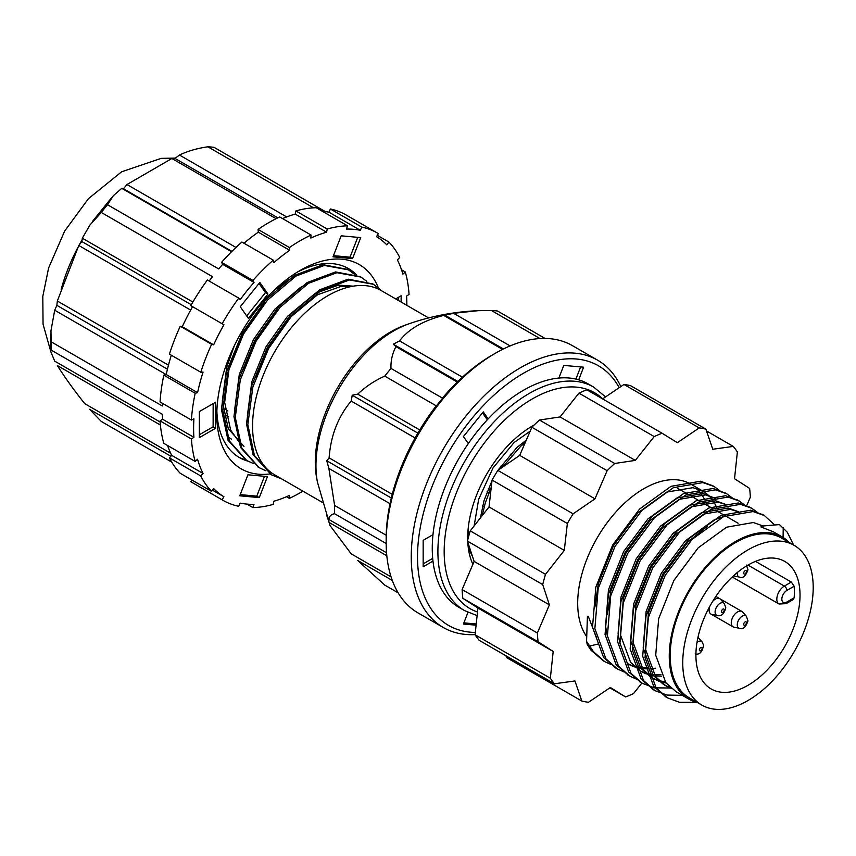 <?xml version="1.0" encoding="UTF-8"?>
<svg xmlns="http://www.w3.org/2000/svg" width="856" height="856" viewBox="0 0 856 856"><rect width="100%" height="100%" fill="white"/><g stroke="black" fill="none" stroke-linecap="round" stroke-linejoin="round"><path stroke-width="1.28" d="M457.286 382.054L395.911 346.627C392.283 353.731 390.646 360.986 390.999 368.412A150.784 87.055 120 0 0 384.783 376.137L436.4 405.937L435.094 407.306A149.896 86.542 120 0 0 386.27 533.16L386.216 535.257A150.784 87.055 120 0 0 386.163 539.43L386.163 542.33A154.337 89.11 120 0 0 418.124 612.982L443.215 627.459A154.337 89.11 120 0 0 475.101 634.606M620.835 386.57A154.337 89.11 120 0 0 597.542 360.141L572.461 345.664A154.337 89.11 120 0 0 495.292 353.303L492.157 355.112A149.896 86.542 120 0 0 443.322 397.066L442.606 398.2A150.784 87.055 120 0 0 436.4 405.937M225.075 409.082A74.504 43.014 120 0 0 227.857 410.955M351.078 286.557L340.784 286.503L317.587 294.731L289.788 317.758L268.292 348.264L256.051 376.715M353.218 286.161L338.43 285.144L315.243 293.373L287.434 316.399L265.938 346.905L251.835 381.68L247.395 415.492L247.801 422.115M277.686 310.033L255.751 341.02L243.511 369.471M309.851 282.501L300.392 287.488L274.894 309.155L253.397 339.661L239.295 374.436L234.844 408.259L235.261 414.871M265.135 302.789L243.2 333.776L229.098 368.551L224.657 402.374L230.671 430.151L239.605 442.691M297.31 275.257L287.841 280.244L273.588 290.805M234.405 345.546L226.744 367.192L222.303 401.015L228.317 428.792L243.992 446.383M228.317 437.106L231.441 439.139M386.816 555.779L329.111 522.47L326.799 515.612L328.865 519.464C329.185 516.264 331.101 514.36 334.61 513.739L386.163 543.507M391.074 576.88L351.185 553.843L330.116 525.659L329.111 522.47M392.294 580.443L357.712 560.477L384.783 585.119L398.158 592.844M545.037 338.441L497.561 311.028A150.784 87.055 120 0 0 491.344 310.471L539.986 338.548M510.101 345.92L453.616 313.307L478.033 310.685L491.344 310.471M453.616 313.307L443.697 315.404C423.164 320.615 408.451 329.111 399.549 340.902L393.289 344.198L395.911 346.627M334.61 513.739A150.784 87.055 120 0 1 334.61 505.457L328.865 468.403L326.799 460.774L329.111 457.864C330.737 435.629 338.088 416.69 351.185 401.057L352.255 395.237L357.712 394.145C366.026 386.366 375.046 380.364 384.783 376.137M390.026 503.713L328.865 468.403M334.61 505.457L386.216 535.257M392.241 494.319L329.111 457.864M415.096 437.962L351.185 401.057M390.999 368.412L442.606 398.2M462.422 377.196L399.549 340.902M502.558 349.387L443.697 315.404M467.954 612.382L463.428 624.045L476.096 625.18M463.888 622.868L476.236 623.971M432.976 534.668L423.164 540.339L423.164 566.768L432.976 561.097M423.164 563.869L432.697 558.369M488.155 418.884L483.255 411.897L463.428 436.56L468.328 443.547M487.31 419.793L482.452 412.892M578.699 379.829L583.599 367.181L563.772 365.405L558.872 378.052M575.906 379.09L580.635 366.914M492.157 355.112L495.292 353.303A154.337 89.11 120 0 0 386.163 542.33M597.542 360.141A154.337 89.11 120 0 0 520.373 367.791A154.337 89.11 120 0 0 419.558 503.788A154.337 89.11 120 0 0 443.215 627.459M619.188 387.693A149.896 86.542 120 0 0 523.519 373.216A149.896 86.542 120 0 0 420.457 526.504A149.896 86.542 120 0 0 475.326 632.445M419.729 429.947L357.712 394.145M386.548 552.762L328.865 519.464M428.61 317.918L381.048 290.462A106.444 61.45 120 0 0 299.022 318.978A106.444 61.45 120 0 0 252.563 426.085A106.444 61.45 120 0 0 274.615 474.812L322.177 502.279M408.697 323.91L404.984 325.216A106.444 61.45 120 0 0 390.55 331.935A106.444 61.45 120 0 0 315.286 462.304A106.444 61.45 120 0 0 316.688 478.172L317.405 482.024A110.028 63.526 120 0 1 393.771 330.865A110.028 63.526 120 0 1 408.697 323.91C430.793 316.196 453.905 311.787 478.033 310.685M354.256 274.113L348.381 269.811L324.392 265.456L295.951 276.071L267.521 300.103L243.532 333.968L227.76 372.585L222.742 410.131L229.333 440.968L246.667 460.464L253.28 463.503M366.796 281.356L360.922 277.055L336.932 272.7L308.502 283.315L280.062 307.347L256.072 341.212L240.311 379.818L235.282 417.375L241.874 448.212L259.218 467.708L265.82 470.736M381.455 290.687L373.462 284.299L349.483 279.944L321.043 290.548L292.613 314.58L268.624 348.456L252.852 387.062L247.823 424.608L254.425 455.445L271.759 474.952L281.966 479.06M347.707 269.437L323.065 264.686L294.635 275.3L266.195 299.333L242.205 333.198L226.444 371.814L221.415 409.361L228.006 440.198L246.014 460.079M360.258 276.681L335.606 271.93L307.176 282.544L278.735 306.576L254.756 340.442L238.984 379.058L233.956 416.605L240.547 447.442L258.555 467.323M372.799 283.925L348.157 279.174L319.716 289.788L291.286 313.82L267.297 347.686L251.525 386.302L246.496 423.848L253.098 454.686L271.095 474.556M503.414 348.959L444.221 314.794M457.874 381.476L393.289 344.198M417.856 433.115L352.255 395.237M391.31 498.021L326.799 460.774M226.005 415.502A79.383 45.828 120 0 0 228.67 416.765M697.169 702.391A93.582 54.024 -60 0 1 688.641 698.999A93.582 54.024 -60 0 1 676.208 618.064A93.582 54.024 -60 0 1 744.624 536.99A93.582 54.024 -60 0 1 782.213 536.926A93.582 54.024 -60 0 1 789.414 542.608M688.641 698.999L676.187 691.808L665.85 682.692L655.717 655.215L658.639 618.781L673.854 580.496L698.164 547.851L726.583 527.189L753.301 522.524L763.488 526.108M782.213 536.926L773.3 531.779L761.038 526.986M671.35 688.427L665.989 685.923L655.653 676.807L645.531 649.33L648.452 612.896L663.657 574.611L687.967 541.966L707.473 526.14M670.302 687.518L664.834 685.228M663.635 684.565L653.299 675.448L643.177 647.971L646.098 611.537L661.303 573.253L685.613 540.607L714.043 519.956L724.465 516.243M706.788 505.147A93.582 54.024 120 0 0 705.729 502.279M704.595 499.701A93.582 54.024 120 0 0 701.653 494.522M700.775 493.259A93.582 54.024 120 0 0 696.581 488.487M594.909 607.097L598.269 583.92L613.485 545.647L637.795 512.99L666.813 492.072L692.943 487.674L703.118 491.258L690.642 484.057A93.582 54.024 120 0 0 653.053 484.122A93.582 54.024 120 0 0 588.885 554.313A93.582 54.024 120 0 0 586.756 636.671M703.118 491.258L707.912 494.725M708.928 495.678L712.952 500.471M713.797 501.744L716.975 508.004M588.265 616.32L596.15 636.629M607.503 636.703L605.545 626.25L608.466 589.805L623.671 551.521L647.981 518.875L677.01 497.957L703.129 493.559L715.67 498.502L705.483 494.918L679.364 499.315L650.335 520.234L626.025 552.88L610.82 591.164L607.46 614.341M620.054 643.947L618.086 633.494L621.007 597.049L636.222 558.765L660.532 526.119L689.551 505.2L715.67 500.803L726.166 504.559M648.441 667.445L641.615 667.498M640.128 667.359L634.007 666.193M632.67 665.786L627.255 663.528M646.259 673.94L640.909 671.446L630.572 662.319L620.44 634.842L623.361 598.408L638.565 560.124L662.886 527.478L691.306 506.827L718.024 502.162L725.995 504.591M655.643 668.172L650.785 668.803M649.158 668.911L642.482 668.718M641.016 668.536L635.024 667.145M633.718 666.696L628.358 664.202M658.799 681.183L651.095 677.331L640.759 668.204L630.637 640.727L633.547 604.293L648.762 566.009L673.073 533.363L701.492 512.712L728.221 508.047L738.707 511.802M660.982 674.688L654.155 674.742M652.668 674.603L646.548 673.437M645.21 673.03L639.796 670.762M653.449 678.68L643.113 669.563L632.98 642.086L635.901 605.652L651.116 567.368L675.427 534.722L703.846 514.071L730.564 509.406L738.535 511.835M661.709 676.154L655.022 675.962M653.556 675.78L647.564 674.389M665.208 681.847L659.099 680.681M657.761 680.274L652.283 677.984M666.107 683.013L660.104 681.633M641.861 683.077L633.504 693.606A150.784 87.055 120 0 1 625.608 696.934L610.36 687.496L588.489 702.273A150.784 87.055 120 0 1 581.834 701.043L574.954 680.948L554.431 683.773L479.167 640.32A150.784 87.055 120 0 1 475.08 634.778L550.344 678.23A150.784 87.055 120 0 0 554.431 683.773M609.847 687.839L625.608 696.934M505.95 655.782L506.57 657.59L581.834 701.043M550.344 678.23L553.19 651.459L538.092 641.765L462.829 598.312L477.926 608.006L553.19 651.459M475.08 634.778L477.926 608.006M462.829 598.312A150.784 87.055 120 0 1 462.122 589.559L537.375 633.012A150.784 87.055 120 0 0 538.092 641.765M537.375 633.012L549.392 604.86L542.704 584.573L467.44 541.12L474.128 561.408L549.392 604.86M462.122 589.559L474.128 561.408M467.44 541.12A150.784 87.055 120 0 1 470.244 530.88L545.507 574.333A150.784 87.055 120 0 0 542.704 584.573M545.507 574.333L564.297 550.387L567.346 523.519L492.082 480.066L489.033 506.934L564.297 550.387M470.244 530.88L489.033 506.934M492.082 480.066A150.784 87.055 120 0 1 497.85 470.383L573.113 513.835A150.784 87.055 120 0 0 567.346 523.519M573.113 513.835L594.963 498.823L607.139 470.704L531.876 427.251L519.699 455.371L594.963 498.823M497.85 470.383L519.699 455.371M531.876 427.251A150.784 87.055 120 0 1 539.462 420.029L614.726 463.481A150.784 87.055 120 0 0 607.139 470.704M614.726 463.481L635.312 460.389L654.209 436.581L578.945 393.129L560.049 416.936L635.312 460.389M539.462 420.029L560.049 416.936M578.945 393.129A150.784 87.055 120 0 1 586.852 389.801L662.116 433.254A150.784 87.055 120 0 0 654.209 436.581M662.116 433.254L677.353 442.691L699.234 427.914L623.971 384.462L602.603 398.896M623.971 384.462A150.784 87.055 120 0 1 630.615 385.692L705.879 429.145A150.784 87.055 120 0 0 699.234 427.914M705.879 429.145L712.77 449.24L733.282 446.415L706.5 430.953M746.625 505.875L750.338 497.175A150.784 87.055 120 0 0 749.621 488.423L734.523 478.729L737.369 451.957A150.784 87.055 120 0 0 733.282 446.415M598.173 644.022L589.709 646.023L586.553 641.454L587.27 644.504L591.047 650.271L603.587 660.95M761.005 526.14L779.431 524.589L787.295 532.239L793.63 545.047M696.816 702.305L679.568 702.316L667.466 697.865L656.113 687.839L645.039 657.59L648.356 617.476L665.219 575.318L692.108 539.366L723.545 516.65L753.098 511.556L764.376 515.537L774.734 524.985M682.318 695.35L667.017 695.072L654.915 690.621L643.573 680.595L632.498 650.357L635.805 610.232L652.668 568.074L679.568 532.122L710.994 509.406L740.558 504.312L751.825 508.293L757.688 512.626M670.323 688.031L654.476 687.828L642.375 683.377L631.033 673.351L619.958 643.113L623.264 602.988L640.128 560.83L667.027 524.889L698.453 502.162L728.007 497.079L739.284 501.049L745.137 505.382M636.457 679.14L629.834 676.133L618.481 666.107L607.407 635.869L610.724 595.744L627.587 553.586L654.487 517.645L685.913 494.929L715.466 489.835L726.744 493.805L732.597 498.149M623.917 671.907L617.294 668.889L605.941 658.863L594.867 628.625L598.173 588.5L615.036 546.342L641.936 510.401L673.362 487.685L702.926 482.591L714.193 486.561L720.057 490.905M611.377 664.663L604.743 661.656L593.401 651.63L589.709 646.023M783.229 527.542L783.09 537.45M666.3 697.159L653.77 686.48L642.685 656.231L646.002 616.117L662.865 573.959L689.765 538.007L721.191 515.291L750.744 510.197L763.178 514.873M653.759 689.915L641.219 679.236L630.144 648.998L633.451 608.873L650.314 566.715L677.214 530.763L708.65 508.047L738.204 502.964L750.637 507.64M641.219 682.681L628.678 671.992L617.604 641.754L620.91 601.629L637.774 559.471L664.673 523.53L696.099 500.803L725.653 495.72L738.097 500.396M628.668 675.438L616.138 664.748L605.053 634.51L608.37 594.385L625.233 552.227L652.133 516.286L683.559 493.57L713.112 488.476L725.546 493.152M616.127 668.194L603.587 657.504L592.513 627.266L595.83 587.141L612.682 544.983L639.582 509.042L671.018 486.326L700.572 481.233L713.005 485.908M587.43 616.502L586.553 641.454M216.878 411.137A109.097 62.991 120 0 0 239.413 457.564A109.097 62.991 120 0 0 247.855 461.117M246.475 460.357L239.948 457.789M356.652 274.979A109.097 62.991 120 0 0 348.51 268.602A109.097 62.991 120 0 0 297.032 272.304M302.896 491.141A154.337 89.11 -60 0 1 289.392 498.353L289.638 495.324A150.784 87.055 120 0 1 273.867 501.22L273.246 504.387A154.337 89.11 -60 0 1 252.905 507.576L253.997 504.334A150.784 87.055 120 0 1 240.129 503.093L238.706 506.303A154.337 89.11 -60 0 1 223.063 500.364A154.337 89.11 -60 0 1 222.121 499.808L223.919 496.748A150.784 87.055 120 0 1 213.626 488.519L211.593 491.387A154.337 89.11 -60 0 1 200.764 475.979L203.054 473.475A150.784 87.055 120 0 1 197.576 459.255L195.168 461.438A154.337 89.11 -60 0 1 191.412 438.978L193.905 437.32A150.784 87.055 120 0 1 193.916 418.83L191.412 420.05A154.337 89.11 -60 0 1 195.179 393.257L197.586 392.647A150.784 87.055 120 0 1 203.065 372.103L200.786 372.232A154.337 89.11 -60 0 1 211.614 344.326L213.647 344.85A150.784 87.055 120 0 1 223.94 324.745L222.143 323.75A154.337 89.11 -60 0 1 238.738 298.102L240.151 299.686A150.784 87.055 120 0 1 254.018 282.437L252.937 280.447A154.337 89.11 -60 0 1 273.278 260.149L273.899 262.599A150.784 87.055 120 0 1 289.67 250.294L289.424 247.555A154.337 89.11 -60 0 1 311.07 235.047L310.824 238.075A150.784 87.055 120 0 1 326.596 232.19L327.217 229.023A154.337 89.11 -60 0 1 347.557 225.834L346.477 229.066A150.784 87.055 120 0 1 360.344 230.307L328.982 212.202A150.784 87.055 120 0 0 325.259 211.55L214.064 147.35A150.784 87.055 120 0 0 207.858 146.804C197.362 148.281 187.903 151.02 179.46 155.032L174.977 158.414L171.885 158.51L126.977 184.532L123.467 188.737L121.755 188.341L113.313 195.746L107.503 204.734A150.784 87.055 120 0 0 101.297 212.459L89.891 225.064L82.337 238.203L81.844 241.542L78.784 245.479L57.341 301.012L56.86 305.346L54.709 310.225L50.975 330.662L51.114 341.779A150.784 87.055 120 0 0 51.114 350.061L50.793 351.666L54.709 361.146L160.136 422.019M170.89 456.259L89.548 409.296L101.297 421.452L171.735 462.122M160.404 425.047L57.341 365.544C64.692 377.229 73.819 389.929 84.733 403.647L170.676 453.263M166.15 374.564L54.709 310.225M51.114 341.779L162.308 405.979A150.784 87.055 120 0 1 162.415 403.304M168.461 365.159L57.341 301.012M190.663 310.075L78.784 245.479M231.548 251.728L121.755 188.341M107.503 204.734L218.697 268.934A150.784 87.055 120 0 1 222.656 264.322L221.576 262.343A154.337 89.11 -60 0 1 241.916 242.045L273.278 260.149M235.956 247.448L126.977 184.532M276.114 218.687L171.885 158.51M259.282 497.593L267.468 476.578L247.93 474.791L239.755 495.806L259.282 497.593L256.779 496.148L264.493 476.31M240.204 494.629L256.779 496.148M401.132 302.05L401.143 295.769L395.686 298.905M398.629 300.606L398.629 297.214M341.18 235.817L333.005 256.821L352.533 258.619L360.718 237.604L341.18 235.817M333.455 255.644L350.029 257.175L352.533 258.619M350.029 257.175L357.744 237.337M240.269 306.748L248.401 318.379L267.971 294.079L259.839 282.459L240.269 306.748M246.689 315.939L265.467 292.634L267.971 294.079M265.467 292.634L259.036 283.443M254.018 282.437L222.656 264.322M101.297 212.459L212.491 276.659A150.784 87.055 120 0 0 209.185 281.046M289.67 250.294L258.309 232.179A150.784 87.055 120 0 0 243.992 243.243M326.596 232.19L295.234 214.086A150.784 87.055 120 0 0 282.566 218.59M207.858 146.804L313.564 207.837M406.857 305.357A150.784 87.055 120 0 0 406.557 296.09L409.061 294.432A154.337 89.11 -60 0 0 405.305 271.973L402.887 274.155A150.784 87.055 120 0 0 397.409 259.935L399.699 257.421A154.337 89.11 -60 0 0 388.87 242.023L386.837 244.88A150.784 87.055 120 0 0 376.544 236.663L378.341 233.602A154.337 89.11 -60 0 0 377.4 233.046L346.038 214.942A154.337 89.11 -60 0 0 330.395 208.992L328.982 212.202M223.919 496.748L212.481 490.146M203.054 473.475L171.692 455.36A150.784 87.055 120 0 1 167.573 445.505M193.905 437.32L162.554 419.215A150.784 87.055 120 0 1 162.308 414.261L51.114 350.061M197.586 392.647L166.225 374.543A150.784 87.055 120 0 1 171.318 355.229M192.557 306.673A150.784 87.055 120 0 0 182.285 326.735L213.647 344.85M286.674 216.932L179.46 155.032M192.878 302.029L82.337 238.203M258.309 232.179L258.063 229.44A154.337 89.11 -60 0 1 279.719 216.943L311.07 235.047M295.234 214.086L295.855 210.918A154.337 89.11 -60 0 1 316.206 207.73L347.557 225.834M191.412 420.05L160.051 401.945A154.337 89.11 -60 0 1 163.817 375.153L166.225 374.543M200.786 372.232L169.424 354.127A154.337 89.11 -60 0 1 180.252 326.222L182.285 326.735M222.143 323.75L190.792 305.645A154.337 89.11 -60 0 1 207.377 279.998L238.738 298.102M223.063 500.364L191.701 482.26A154.337 89.11 -60 0 1 190.77 481.703L191.787 479.959M211.593 491.387L180.231 473.282A154.337 89.11 -60 0 1 169.413 457.874L171.692 455.36M195.168 461.438L163.806 443.333A154.337 89.11 -60 0 1 160.051 420.874L162.554 419.215M378.299 287.691A117.968 68.106 120 0 0 300.231 270.378L300.231 270.378A117.968 68.106 120 0 0 216.814 414.86A117.968 68.106 120 0 0 270.079 473.924M199.32 437.641L215.626 428.257L215.669 402.17L199.362 411.554L199.32 437.641M360.344 230.307L361.756 227.097A154.337 89.11 -60 0 1 377.4 233.046M211.614 344.326L180.252 326.222M195.179 393.257L163.817 375.153M191.412 438.978L160.051 420.874M200.764 475.979L169.413 457.874M222.121 499.808L190.77 481.703M252.905 507.576L246.892 504.098M289.392 498.353L286.535 496.705M405.305 271.973L401.528 269.8M388.87 242.023L377.314 235.346M361.756 227.097L330.395 208.992M327.217 229.023L295.855 210.918M289.424 247.555L258.063 229.44M252.937 280.447L221.576 262.343M199.33 434.752L213.123 426.812L215.626 428.257M213.123 426.812L213.155 403.615M277.868 217.82L174.977 158.414M231.923 251.354L123.467 188.737M191.305 304.747L81.844 241.542M167.444 369.193L56.86 305.346M747.973 565.088A73.616 42.5 -60 0 1 784.781 561.45A73.616 42.5 -60 0 1 784.781 646.451A73.616 42.5 -60 0 1 711.165 688.962A73.616 42.5 -60 0 1 699.876 629.963A73.616 42.5 -60 0 1 747.973 565.088L784.353 586.093A10.646 6.142 120 0 0 777.398 595.476A10.646 6.142 120 0 0 779.024 604.004L732.233 576.987M682.746 662.865A92.245 53.254 -60 0 1 723.01 570.032A92.245 53.254 -60 0 1 794.09 545.315A92.245 53.254 -60 0 1 794.101 651.833A92.245 53.254 -60 0 1 701.845 705.087A92.245 53.254 -60 0 1 682.746 662.865M470.137 551.489L471.367 553.03M530.196 431.135L514.114 442.509L493.003 467.965L478.665 499.326L474.128 525.937M468.211 528.302L468.928 535.439M525.317 442.413L520.683 446.297L502.622 467.098M491.269 487.192L485.234 503.114L482.195 515.644M468.05 529.971L468.574 532.849M526.301 440.123L517.035 447.367L497.903 470.34M492.007 480.719L484.068 500.471L480.409 517.934M701.845 705.087L689.305 697.854A92.245 53.254 -60 0 1 670.195 655.621A92.245 53.254 -60 0 1 710.469 562.788A92.245 53.254 -60 0 1 781.549 538.071L794.09 545.315M794.143 597.82A73.616 42.5 120 0 0 794.143 586.232L786.857 590.437A7.094 4.098 120 0 0 781.838 599.136A7.094 4.098 120 0 0 786.857 602.025L794.143 597.82L793.191 599.521M755.495 561.375L791.329 582.069L794.143 586.232M697.972 637.335A8.87 5.125 -60 0 1 698.378 637.72L702.059 641.893L703.557 645.167C702.359 652.09 699.545 655.011 695.125 653.92M739.466 628.315L734.02 627.202A8.87 5.125 -60 0 1 733.1 626.86A8.87 5.125 -60 0 1 733.1 616.62A8.87 5.125 -60 0 1 741.97 611.494A8.87 5.125 -60 0 1 742.73 612.126L746.411 616.288L747.973 620.942C745.715 627.341 742.89 629.791 739.466 628.315A7.073 4.087 -60 0 1 738.739 619.872A7.073 4.087 -60 0 1 746.411 616.288M737.358 572.482A7.073 4.087 -60 0 0 739.466 577.105L734.02 575.992A8.87 5.125 -60 0 1 733.485 575.831M712.716 601.329A8.87 5.125 -60 0 1 719.789 598.697A8.87 5.125 -60 0 1 720.549 599.318L724.24 603.48A7.073 4.087 -60 0 0 716.558 607.065A7.073 4.087 -60 0 0 717.296 615.507L711.85 614.405A8.87 5.125 -60 0 1 710.919 614.052A8.87 5.125 -60 0 1 709.667 606.615M472.448 556.314A82.486 47.626 -60 0 1 467.943 544.32M464.626 610.638L458.987 607.385A129.053 74.515 -60 0 1 458.987 458.356A129.053 74.515 -60 0 1 588.04 383.852L593.69 387.105A129.053 74.515 -60 0 0 464.626 461.619A129.053 74.515 -60 0 0 464.626 610.638L477.113 615.614M472.887 564.297A91.357 52.751 -60 0 1 468.467 549.071A91.357 52.751 -60 0 1 467.804 542.223M467.718 540.008A91.357 52.751 -60 0 1 534.058 425.1M81.983 240.076A125.95 72.717 120 0 0 79.394 244.656M77.746 247.726A125.95 72.717 120 0 0 61.172 289.403M791.329 582.069L784.353 586.093A3.552 2.044 60 0 1 786.857 590.437M793.255 599.532L786.118 603.651A3.552 2.044 -120 0 0 786.857 602.025M702.059 648.11A1.937 1.113 -60 0 1 700.219 650.881A1.937 1.113 -60 0 1 699.855 648.388A1.937 1.113 -60 0 1 702.059 648.11M697.009 642.364A7.073 4.087 -60 0 1 702.059 641.893M746.421 622.836A1.937 1.113 -60 0 1 744.303 625.276A1.937 1.113 -60 0 1 744.453 622.462A1.937 1.113 -60 0 1 746.421 622.836M746.421 571.626A1.937 1.113 -60 0 1 744.303 574.066A1.937 1.113 -60 0 1 744.453 571.252A1.937 1.113 -60 0 1 746.421 571.626M724.251 609.932A1.937 1.113 -60 0 1 722.197 612.479A1.937 1.113 -60 0 1 722.197 609.75A1.937 1.113 -60 0 1 724.251 609.932M477.498 612.008A124.623 71.947 -60 0 1 470.789 463.331A124.623 71.947 -60 0 1 602.688 398.832M330.106 525.659L317.405 482.024M245.34 459.704L246.667 460.464M257.891 466.937L259.218 467.708M270.432 474.181L271.759 474.952M347.055 269.051L348.381 269.811M359.595 276.295L360.922 277.055M372.135 283.529L373.462 284.299M764.376 515.537L762.022 514.178M751.825 508.293L749.471 506.934M739.284 501.049L736.93 499.69M726.744 493.805L724.39 492.446M714.193 486.561L711.839 485.202M667.466 697.865L665.112 696.506M654.926 690.621L652.572 689.262M642.375 683.377L640.02 682.018M629.834 676.133L627.48 674.774M617.294 668.889L614.94 667.541M604.743 661.656L602.389 660.297M50.804 351.195L50.814 333.979M92.523 221.394L111.687 197.576M50.793 351.57L43.057 324.21L42.8 296.401L48.621 267.928L64.649 231.099L88.414 198.699L121.627 171.778L161.206 158.371L175.373 158.093M677.717 488.369L687.914 494.254M690.268 495.613L700.454 501.498M702.808 502.857L713.005 508.742M715.348 510.101L725.546 515.975M727.9 517.334L738.086 523.219M786.118 603.651L779.024 604.004M482.613 505.8L484.207 506.72M710.919 614.052L733.1 626.86M719.832 598.718L741.97 611.494M510.219 454.14L511.931 455.125M739.466 577.105C742.89 578.581 745.715 576.131 747.973 569.732L746.411 565.078M488.348 488.626L490.167 489.675M499.241 468.286L500.139 468.799M487 491.943L488.797 492.981M501.242 465.343L503.093 466.413M715.862 596.429L719.789 598.697M717.296 615.507C721.276 616.609 724.112 614.03 725.813 607.76L724.24 603.48M605.567 396.895L593.69 387.105"/></g></svg>
